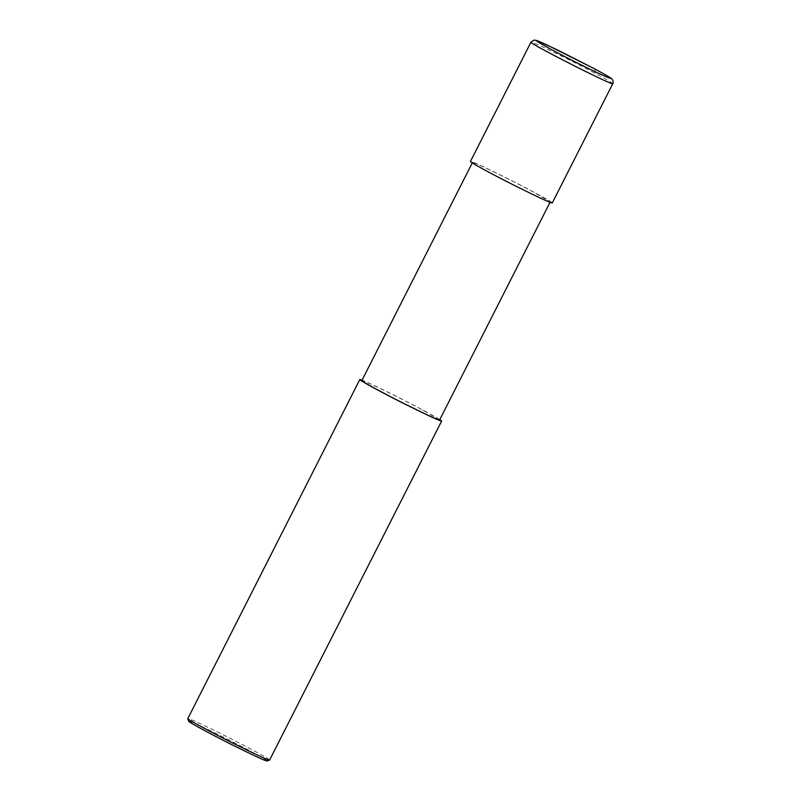<?xml version="1.0" encoding="UTF-8"?>
<svg xmlns="http://www.w3.org/2000/svg" width="801" height="801" viewBox="0 0 801 801"><rect width="100%" height="100%" fill="white"/><g stroke="black" fill="none" stroke-linecap="round" stroke-linejoin="round"><path stroke-width="0.6" stroke-dasharray="4 3" d="M612.785 83.684C612.615 82.994 606.747 79.529 595.163 73.312C570.212 59.865 530.002 40.36 530.963 42.163M552.279 202.943C550.928 201.562 545.05 198.107 534.657 192.58C521.401 185.271 473.681 161.241 470.457 161.432M533.496 192.06C520.9 185.121 475.564 162.293 472.5 162.473C471.058 162.633 492.605 174.428 514.663 185.482C537.902 197.026 549.756 202.503 550.237 201.912L533.496 192.06M439.599 419.994L422.858 410.142C410.252 403.203 364.926 380.375 361.862 380.555M439.809 419.564L424.019 410.663C411.404 403.804 374.918 385.251 362.082 380.125M269.637 760.079C268.275 758.697 262.398 755.233 252.005 749.706C238.748 742.407 191.028 718.377 187.804 718.567M267.023 760.95C266.122 759.799 260.505 756.474 250.172 750.978C237.406 743.939 190.488 720.339 188.646 721.19M595.163 73.312L594.953 69.036M424.019 410.663L422.858 410.142"/><path stroke-width="1.2" d="M595.103 69.116L556.795 49.592L536.92 40.561L534.117 40.05L530.963 42.163C527.549 42.653 614.427 86.728 612.785 83.684C613.366 83.164 613.306 81.892 612.635 79.88C611.774 78.778 613.095 78.838 595.033 69.076L546.552 44.726C531.774 38.037 532.825 39.339 549.726 48.631C565.606 57.261 592.57 70.768 604.244 75.945C615.609 80.861 612.515 78.558 594.953 69.036M530.963 42.173L470.457 161.432C468.935 161.602 491.614 174.017 514.833 185.652C539.293 197.807 551.779 203.564 552.279 202.943L612.785 83.684M472.5 162.473L361.862 380.555C360.42 380.715 381.957 392.51 404.024 403.564C427.263 415.108 439.118 420.585 439.599 419.994L550.237 201.912M362.082 380.125L359.819 379.514C358.297 379.684 380.976 392.1 404.195 403.734C428.655 415.889 441.141 421.646 441.641 421.026L439.809 419.564M359.819 379.514L187.804 718.627C187.124 719.198 209.371 731.353 231.99 742.687C255.899 754.572 268.435 760.379 269.587 760.109L441.641 421.026M187.804 718.627L188.646 721.19C187.985 721.741 209.311 733.386 230.988 744.259C253.897 755.643 265.912 761.21 267.023 760.95L269.587 760.109"/></g></svg>

